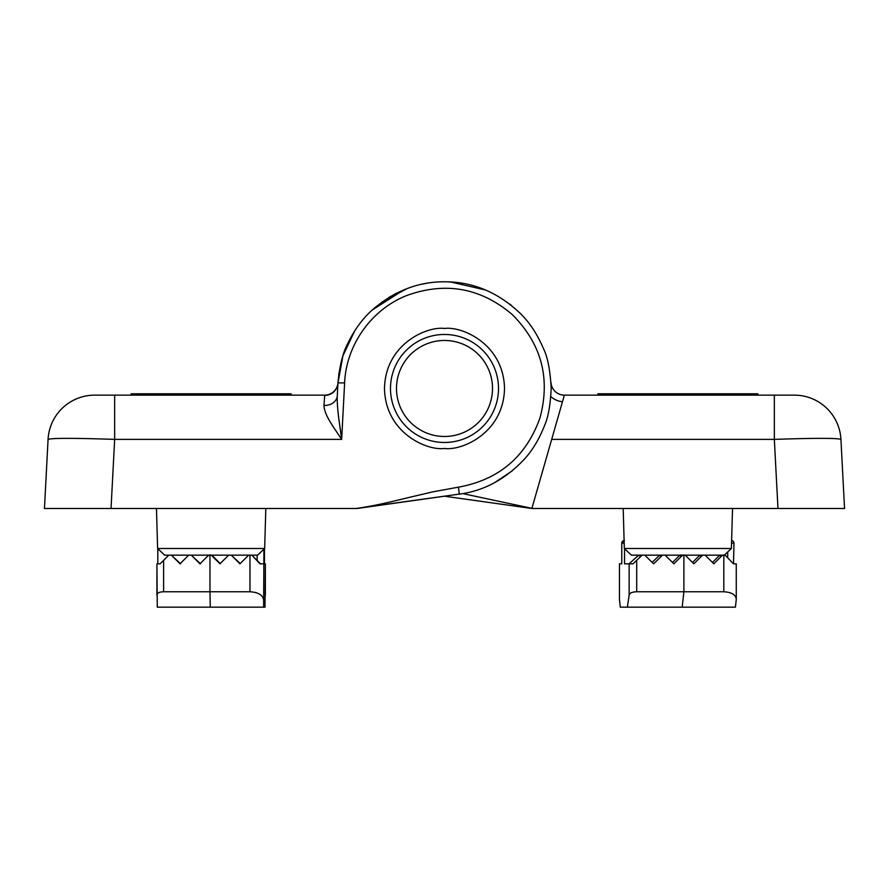 <?xml version="1.0" encoding="UTF-8"?>
<svg xmlns="http://www.w3.org/2000/svg" width="889" height="889" viewBox="0 0 889 889"><rect width="100%" height="100%" fill="white"/><g stroke="black" fill="none" stroke-linecap="round" stroke-linejoin="round"><path stroke-width="1.33" d="M731.391 548.502L724.335 555.158L631.39 555.158L624.334 548.502L731.391 548.502L732.536 508.486M627.356 607.165L735.436 607.165L736.27 599.475C735.936 594.83 731.78 592.263 723.813 591.774L636.702 591.774C632.035 591.896 629.512 593.063 629.145 595.274L627.356 607.165L620.289 607.165L619.455 599.475L619.455 563.826L621.767 563.826L621.767 543.157L624.178 543.157M731.625 540.512A2.667 2.667 0 0 1 733.97 543.157L731.547 543.157M619.455 563.826L619.455 599.475M736.27 563.826L736.27 599.475M624.545 548.702L624.545 563.826L629.145 563.826L629.145 595.274M736.303 563.826L733.503 563.826L733.97 543.157M733.503 563.826L725.68 555.714L723.813 554.936M712.456 562.459L719.19 555.714L721.924 555.714A2.667 2.667 -90 0 1 722.735 555.158M721.924 555.714L713.823 563.826L705.733 555.714A2.667 2.667 -90 0 0 704.921 555.158M692.498 562.459L699.232 555.714L701.966 555.714A2.667 2.667 -90 0 1 702.766 555.158M701.966 555.714L693.865 563.826L685.763 555.714A2.667 2.667 -90 0 0 684.963 555.158M672.495 562.459L679.263 555.714L681.996 555.714L673.873 563.826L665.694 555.714M652.137 562.37L659.005 555.714L661.883 555.714L653.637 563.826L645.336 555.714M629.045 563.826L638.058 555.714L641.469 555.714L633.035 563.826L629.145 563.826M681.996 555.714L683.885 554.936M681.152 554.936L679.263 555.714M719.19 555.714A2.667 2.667 -90 0 1 719.99 555.158M700.032 555.158A2.667 2.667 90 0 0 699.232 555.714M444.5 340.465A48.006 48.006 0 0 1 492.506 388.471A48.006 48.006 0 0 1 444.5 436.477A48.006 48.006 0 0 1 396.494 388.471A48.006 48.006 0 0 1 444.5 340.465M443.955 448.478A60.008 60.008 0 0 0 444.5 448.478C426.942 450.89 385.315 432.887 384.493 388.471C385.315 344.054 426.942 326.052 444.5 328.463A60.008 60.008 0 0 0 443.955 328.474M444.5 442.478A54.007 54.007 0 0 1 390.493 388.471A54.007 54.007 0 0 1 444.5 334.464A54.007 54.007 0 0 1 498.507 388.471A54.007 54.007 0 0 1 444.5 442.478M445.045 328.474A60.008 60.008 0 0 0 444.5 328.463C462.058 326.052 503.685 344.054 504.508 388.471C503.685 432.887 462.058 450.89 444.5 448.478A60.008 60.008 0 0 0 445.045 448.478M356.067 508.486L461.569 493.784L459.346 494.117L458.424 487.161C498.796 479.849 525.955 456.846 539.901 418.152C550.691 378.403 541.501 343.899 512.342 314.639C480.849 287.858 445.656 281.48 406.74 295.515C371.413 309.45 346.165 345.032 344.621 382.892L341.665 439.377C333.275 426.587 324.352 415.207 323.974 405.484L324.674 395.138L94.679 395.138A46.672 46.672 0 0 0 48.073 439.377L44.45 508.486L356.067 508.486C373.98 505.963 388.826 502.363 407.251 497.873L432.743 491.873L458.424 487.161M84.455 508.486L111.114 508.486L84.455 508.486M153.397 508.486L159.175 508.486M114.659 395.138L114.659 439.377C74.087 438.021 51.884 438.021 48.073 439.377M324.663 395.238L324.629 395.138A13.335 13.335 0 0 0 324.674 395.138A13.335 13.335 0 0 1 324.641 395.138A13.335 13.335 0 0 0 337.987 382.548L337.964 382.892C339.609 365.623 342.921 352.4 347.888 343.221C354.522 329.686 362.579 318.662 372.047 310.172C394.683 290.47 419.764 281.024 447.3 281.835C474.637 282.38 499.196 293.137 520.965 314.084C529.888 322.94 537.356 334.364 543.346 348.355C547.624 356.811 550.235 370.18 551.18 388.471C550.358 405.484 548.102 417.952 544.401 425.898C539.212 439.022 532.733 449.901 524.966 458.524C505.919 479.049 484.049 490.917 459.346 494.117M444.5 496.206L357.134 508.486L444.5 496.206L531.866 508.486L844.55 508.486L840.927 439.377C837.116 438.021 814.913 438.021 774.341 439.377L777.964 508.486M324.652 395.438A13.335 13.246 -177 0 0 337.964 382.892L337.287 395.794C337.031 400.672 337.476 407.84 338.631 417.274L341.665 439.377L114.659 439.377L111.036 508.486M488.361 291.225L486.983 290.625L488.361 291.225M455.124 282.324L447.378 281.835L455.124 282.324M407.495 288.414L381.981 302.038L407.495 288.414M375.925 306.749L372.169 310.061L375.925 306.749M494.817 482.538L512.331 470.803L494.817 482.538M447.456 281.835L450.701 281.98L447.456 281.835M337.287 395.794A13.335 10.379 3 0 1 323.974 405.484M337.987 382.548A13.335 13.335 0 0 1 324.674 395.138A13.335 13.335 0 0 0 337.987 382.548A13.335 13.335 0 0 1 324.674 395.138M804.545 508.486L777.886 508.486L804.545 508.486M840.927 439.377A46.672 46.672 0 0 0 794.322 395.138L774.341 395.138L774.341 439.377L551.691 439.377L531.866 508.486M551.691 439.377L564.371 395.138A13.335 13.335 0 0 1 551.013 382.548A13.335 13.335 0 0 0 564.359 395.138L774.341 395.138M462.702 493.595L531.911 508.352L462.702 493.595M338.698 374.814L341.443 360.923M349.922 339.131L353.2 333.286M388.782 297.504L396.872 293.014M422.864 284.013L425.331 283.535M455.724 282.391L458.402 282.702M484.761 289.681L485.55 290.014M511.119 305.149L509.897 304.194L511.119 305.149M485.505 289.992L450.579 281.969L485.505 289.992M426.32 283.358L422.92 284.002L426.32 283.358M403.817 289.858L372.158 310.072L403.817 289.858M337.964 382.881L342.965 355.733L354.767 330.786L342.965 355.733L337.964 382.881L344.621 382.892M757.873 395.138L757.873 393.805L597.853 393.805L597.853 395.138M168.199 555.714L160.153 563.826L156.92 563.826L157.275 607.165L265 607.165L265.355 563.826L265.355 595.274M263.633 607.165L263.922 549.202M264.466 563.826L264.466 548.691L264.455 563.826L265.355 563.826M210.293 607.165L209.971 591.774L249.965 591.774C258.021 592.263 262.522 594.83 263.466 599.475M156.92 595.274C156.92 593.063 159.142 591.896 163.609 591.774L209.971 591.774L209.971 555.158M251.587 555.158A2.667 2.667 90 0 1 252.387 555.714L260.51 563.826M263.466 563.826L260.021 563.826L252.387 555.714M231.051 555.158A2.667 2.667 90 0 1 231.851 555.714L239.974 563.826L248.087 555.714A2.667 2.667 90 0 1 248.887 555.158M200.514 563.826L191.868 555.714L199.969 563.826L208.082 555.714L209.971 554.936A2.667 2.667 90 0 1 211.849 555.714L219.972 563.826L228.084 555.714A2.667 2.667 90 0 1 228.884 555.158M188.112 555.714L180.023 563.826L171.944 555.714L180.611 563.826M156.92 563.826L156.92 595.119M231.851 555.714L240.23 563.559M211.849 555.714L212.382 555.714A2.667 2.667 -90 0 0 211.582 555.158M212.382 555.714L220.239 563.559M232.385 555.714A2.667 2.667 -90 0 0 231.585 555.158M291.148 395.138L291.148 393.805L131.127 393.805L131.127 395.138M211.138 548.502L264.666 548.502L265.811 508.486L264.666 548.502L257.61 555.158L164.665 555.158L157.609 548.502L211.138 548.502M682.196 607.165L683.885 591.774L683.885 555.158M727.724 557.792L727.724 551.958M723.813 555.158L723.813 591.774M636.702 560.337L636.702 591.774M624.1 540.512A2.667 2.667 90 0 0 621.767 543.157L621.755 563.826M550.869 396.605A20.003 20.003 0 0 0 562.481 401.728M257.165 560.492L257.165 555.158M249.965 555.158L249.965 591.774M163.609 560.337L163.609 591.774M624.334 548.502L623.189 508.486M621.755 543.157L624.422 540.49M157.609 548.502L156.464 508.486L157.609 548.502M157.809 548.691L157.809 563.826"/></g></svg>
